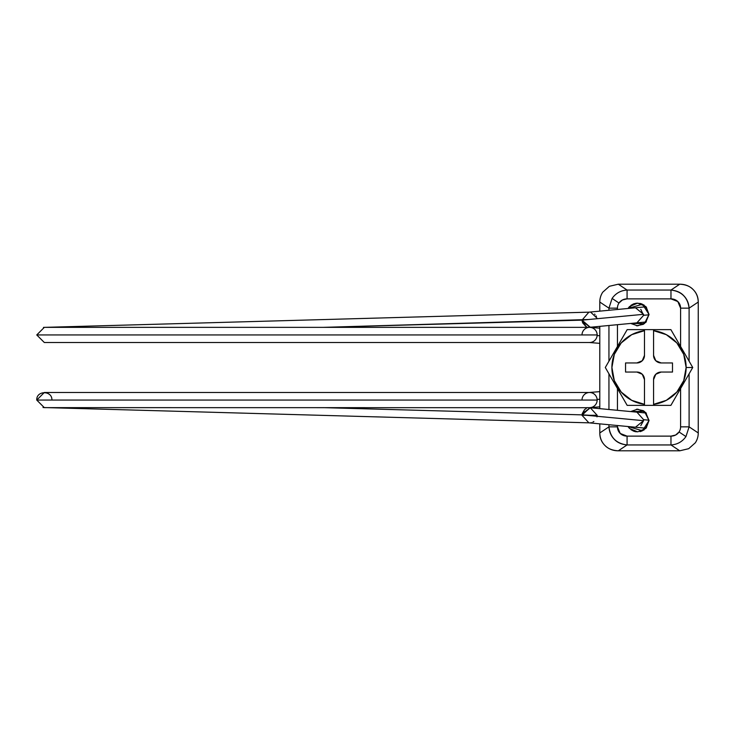 <?xml version="1.0" encoding="UTF-8"?>
<svg xmlns="http://www.w3.org/2000/svg" width="735" height="735" viewBox="0 0 735 735"><rect width="100%" height="100%" fill="white"/><g stroke="black" fill="none" stroke-linecap="round" stroke-linejoin="round"><path stroke-width="1.1" d="M44.321 392.49L36.75 400.06L597.151 400.06A7.571 7.571 0 0 0 589.58 392.49L44.321 392.49M597.151 334.94L597.151 334.94A7.571 7.571 -90 0 0 589.58 327.36L44.321 327.36L36.75 334.94L597.151 334.94A7.571 7.571 -90 0 0 589.883 327.369A7.571 7.571 -90 0 0 582.028 334.333A7.571 7.571 90 0 1 589.865 327.369A7.571 7.571 90 0 1 597.123 335.546L599.797 335.757L597.123 335.546A7.571 7.571 -90 0 0 597.151 334.94L36.75 334.94L44.321 342.51L589.58 342.51A7.571 7.571 -90 0 0 597.151 334.94L597.151 334.94A7.571 7.571 90 0 1 589.58 342.51L589.387 342.51M590.49 407.585A7.571 7.571 -90 0 0 597.123 399.454L599.797 399.243L597.123 399.454A7.571 7.571 90 0 1 589.865 407.631M643.63 419.694L649.023 420.2L643.63 419.694L643.566 420.686L582.019 414.862L590.279 407.741L636.896 412.151L643.63 419.694L643.566 420.686L635.453 427.228L588.873 422.827L582.01 415.284L597.151 415.284L590.279 407.741L582.157 413.768M596.985 416.855L597.142 415.707L582.019 414.862L323.17 407.64L582.019 414.862L643.566 420.686L640.791 425.629M597.151 400.06A7.571 7.571 0 0 1 589.58 407.64A7.571 7.571 0 0 0 597.151 400.06L36.75 400.06C36.291 390.303 52.35 390.303 51.9 400.06M643.878 428.018A7.571 7.46 -84.6 0 0 646.506 427.641M590.821 342.409A7.571 7.571 -90 0 0 597.123 335.546A7.571 7.571 90 0 1 589.295 342.501L599.797 343.355M644.77 322.105A7.571 7.46 -95.4 0 0 646.368 321.801M649.023 314.8L643.63 315.306L636.896 322.849L590.279 327.259L582.019 320.138L643.566 314.314L643.63 315.306L649.023 314.8M585.878 326.312L582.019 320.138L589.893 327.277M588.873 312.173L635.453 307.772L643.566 314.314L582.019 320.138L588.873 312.173L582.019 320.138L323.17 327.36L582.001 319.716M585.685 326.202L582.745 322.959L582.157 321.195L590.279 327.259M590.324 327.25L591.105 327.13M582.01 319.716L588.367 319.532M646.341 321.829L644.733 322.105M643.695 306.991L646.488 307.322M643.695 428.009L646.488 427.678M646.341 413.171L644.733 412.895M596.985 318.145L590.756 312.237M640.791 309.371L643.63 315.306M646.506 307.359A7.571 7.46 -95.4 0 0 643.878 306.982M599.797 391.645L589.277 392.49A7.571 7.571 90 0 1 597.123 399.454A7.571 7.571 -90 0 0 589.277 392.499A7.571 7.571 -90 0 0 582.001 400.06M646.368 413.199A7.571 7.46 -84.6 0 0 644.77 412.895M584.49 409.68L582.001 415.284L589.893 407.723M36.75 400.06L44.321 407.64L588.946 407.695M633.772 431.215L630.896 429.644M670.972 444.951C677.321 444.537 682.31 441.744 685.957 436.572L679.067 431.978A10.795 9.849 33.7 0 1 670.972 436.131L670.972 444.951L679.756 450.803L618.3 450.803C613.073 450.803 608.681 449.085 605.125 445.658C601.579 442.231 599.797 437.996 599.797 432.952L608.947 426.851L608.947 424.72L608.947 426.851L599.797 432.952L599.797 423.856L599.797 432.952C599.944 438.115 601.726 442.351 605.125 445.658C608.102 448.754 612.494 450.472 618.3 450.803L627.074 444.951L670.972 444.951L679.756 450.803L618.3 450.803L627.074 444.951C621.58 444.409 617.372 442.58 614.451 439.447C611.107 436.094 609.278 431.895 608.947 426.851L617.455 426.851L620.23 433.457L627.074 436.131L670.972 436.131L675.621 435.037L679.067 431.978A10.795 9.849 33.7 0 0 680.592 426.851L680.592 388.558L680.592 426.851L689.099 426.851L698.25 432.952L698.25 302.048L689.099 308.149L689.099 361.188L689.099 308.149L698.25 302.048L698.25 432.952A20.764 18.935 33.7 0 1 695.31 442.81L688.686 448.69L679.756 450.803L688.686 448.69L695.31 442.81A20.764 18.935 33.7 0 0 698.25 432.952L689.099 426.851L685.957 436.572C682.31 441.744 677.321 444.537 670.972 444.951L670.972 436.131L627.074 436.131L627.074 444.951L670.972 444.951M627.074 290.049C620.735 290.463 615.737 293.256 612.099 298.428L618.989 303.022A10.795 9.849 -146.3 0 1 627.074 298.869L627.074 290.049L670.972 290.049L679.756 284.197C684.983 284.197 689.375 285.915 692.921 289.342C696.477 292.769 698.25 297.004 698.25 302.048C698.103 296.885 696.33 292.649 692.921 289.342C689.954 286.246 685.562 284.528 679.756 284.197L618.3 284.197L679.756 284.197L670.972 290.049C676.476 290.591 680.683 292.42 683.596 295.553C686.94 298.906 688.778 303.105 689.099 308.149C687.758 297.445 681.712 291.409 670.972 290.049L670.972 298.869L627.074 298.869L622.435 299.963L618.989 303.022A10.795 9.849 -146.3 0 0 617.455 308.149L617.455 309.472L617.455 308.149A10.795 9.849 -146.3 0 1 618.989 303.022L612.099 298.428C615.737 293.256 620.735 290.463 627.074 290.049L618.3 284.197L627.074 290.049L627.074 298.869L670.972 298.869A10.795 9.849 146.3 0 1 680.592 308.149L677.826 301.543L670.972 298.869L670.972 290.049L627.074 290.049M640.883 303.564L636.418 303.197L633.781 303.812L628.03 308.47L642.491 304.207L649.023 314.488L645.697 322.518L637.668 325.853L630.658 323.437L644.393 323.648L649.023 314.488L645.697 322.518M630.658 411.563L637.668 409.147L630.658 411.563L644.393 411.352L649.023 420.512L645.697 428.542L637.668 431.868L629.638 428.542L628.002 426.52L629.068 427.935M689.099 373.812L689.099 426.851L689.099 373.812M617.455 324.686L617.455 346.442L617.455 324.686M617.455 388.558L617.455 410.314L617.455 388.558M617.455 425.528L617.455 426.851L617.455 425.528M680.592 346.442L680.592 308.149L689.099 308.149L680.592 308.149L680.592 346.442M629.068 307.065L628.03 308.47L629.638 306.458L637.668 303.132L645.697 306.458L649.023 314.488L646.194 306.982M637.668 409.147L645.697 412.482L649.023 420.512L646.194 428.018M608.947 409.514L608.947 373.812L608.947 409.514M608.947 361.188L608.947 325.486L608.947 361.188M608.947 310.28L608.947 308.149L599.797 302.048L599.797 311.144L599.797 302.048A20.764 18.935 -146.3 0 1 602.746 292.19L609.37 286.31L618.3 284.197L609.37 286.31L602.746 292.19A20.764 18.935 -146.3 0 0 599.797 302.048L608.947 308.149L612.099 298.428L608.947 308.149L617.455 308.149L608.947 308.149L608.947 310.28M599.797 326.358L599.797 408.642L599.797 326.358M644.246 429.791L640.883 431.436M640.883 303.592L644.246 305.209M630.896 305.356L633.772 303.785M649.023 420.512L642.491 430.793L628.03 426.53M636.427 431.812L636.418 431.803A11.356 11.356 0 0 1 633.781 431.188M640.001 431.629L640.883 431.408M679.067 431.978L685.957 436.572L689.099 426.851L680.592 426.851A10.795 9.849 33.7 0 1 679.067 431.978M617.455 426.851L608.947 426.851C610.298 437.555 616.334 443.591 627.074 444.951L627.074 436.131A10.795 9.849 -33.7 0 1 617.455 426.851M692.747 367.5L670.89 329.638L653.571 329.638L653.571 330.667A37.108 37.108 0 0 1 686.132 367.5L692.747 367.5L686.132 367.5A37.108 37.108 0 0 1 653.571 404.333L653.571 405.362L670.89 405.362L692.747 367.5L670.89 405.362L627.166 405.362L605.3 367.5L627.166 329.638L670.89 329.638L692.747 367.5M644.485 355.382L644.485 330.667L631.732 334.664L621.222 342.923L614.322 354.362L611.915 367.5L614.322 380.638L621.222 392.077L631.732 400.336L644.485 404.333L644.485 379.618L642.261 374.262L636.905 372.048L625.549 372.048L625.549 362.952L636.905 362.952L642.261 360.738L644.485 355.382A7.571 7.571 0 0 1 636.905 362.952L625.549 362.952L625.549 372.048L636.905 372.048A7.571 7.571 0 0 1 644.485 379.618L644.485 404.333A37.108 37.108 0 0 1 644.485 330.667L644.485 329.638L627.166 329.638L605.3 367.5L627.166 405.362L644.485 405.362L644.485 404.333L644.485 405.362L653.571 405.362L653.571 404.333L666.314 400.336L676.825 392.077L683.725 380.638L686.132 367.5L683.725 354.362L676.825 342.923L666.314 334.664L653.571 330.667L653.571 355.382L655.785 360.738L661.142 362.952L672.497 362.952L672.497 372.048L661.142 372.048L655.785 374.262L653.571 379.618L653.571 404.333L653.571 379.618A7.571 7.571 0 0 1 661.142 372.048L672.497 372.048L672.497 362.952L661.142 362.952A7.571 7.571 0 0 1 653.571 355.382L653.571 329.638L644.485 329.638L644.485 355.382M636.492 409.202L643.428 410.69M643.428 324.31L636.492 325.798M616.224 386.417L627.139 405.325M605.3 367.5L616.215 386.399M599.797 328.159L590.187 327.387M589.819 327.369L589.066 327.305M588.946 327.305L589.58 327.36M599.797 406.841L590.187 407.613M589.819 407.631L589.066 407.695M582.157 413.805L584.509 409.661L586.282 408.476M589.718 407.714L586.943 407.64M47.224 393.078L47.83 393.363M47.913 393.4L49.181 394.254M643.492 427.99L635.463 427.228M644.917 322.086L636.887 322.849M586.943 327.36L589.718 327.286M589.635 327.286L588.579 327.213M586.447 326.597L585.74 326.239M596.416 316.473L596.103 315.894M595.065 314.497L594.606 314.056M589.121 312.154L44.128 327.369M44.091 327.369L43.457 327.415M635.463 307.772L643.492 307.01M636.887 412.151L644.917 412.914M43.007 407.521L589.121 422.846M590.646 422.781L591.5 422.607M592.842 422.111L593.88 421.513"/></g></svg>
